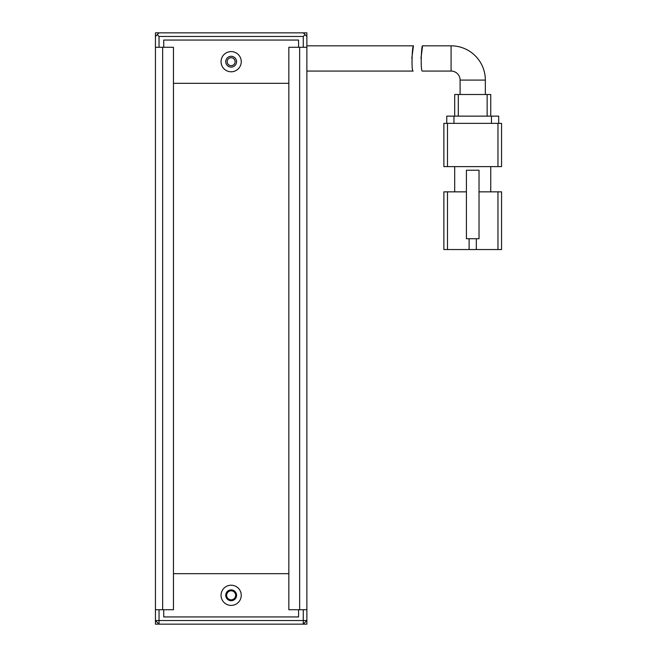 <?xml version="1.0" encoding="UTF-8"?>
<svg xmlns="http://www.w3.org/2000/svg" width="657" height="657" viewBox="0 0 657 657"><rect width="100%" height="100%" fill="white"/><g stroke="black" fill="none" stroke-linecap="round" stroke-linejoin="round"><path stroke-width="0.99" d="M235.116 61.692A3.967 3.967 0 0 0 231.149 57.726A3.967 3.967 0 0 0 227.182 61.692A3.967 3.967 0 0 0 231.149 65.659A3.967 3.967 0 0 0 235.116 61.692M159.043 32.85L155.438 36.455L155.438 32.85L303.263 32.85L306.868 36.455L306.868 47.271L299.658 47.271L299.658 609.729L306.868 609.729L306.868 47.271M157.237 34.657L159.043 36.455L303.263 36.455L305.062 34.657M159.043 47.271L159.043 36.455M303.263 36.455L303.263 47.271M155.438 36.455L155.438 47.271L173.464 47.271L173.464 609.729L162.649 609.729L162.649 47.271M226.649 595.308A4.509 4.509 0 0 0 231.149 599.816A4.509 4.509 0 0 0 235.658 595.308A4.509 4.509 0 0 0 231.149 590.799A4.509 4.509 0 0 0 226.649 595.308M306.868 609.729L306.868 624.15L303.263 624.15L303.263 620.545L306.868 620.545L303.263 624.15L159.043 624.15L155.438 620.545L155.438 609.729L162.649 609.729M303.263 609.729L303.263 620.545L159.043 620.545L159.043 624.15L155.438 624.15L155.438 620.545L159.043 620.545L159.043 609.729M225.745 595.308A5.412 5.412 0 0 1 231.149 589.896A5.412 5.412 0 0 1 236.561 595.308A5.412 5.412 0 0 1 231.149 600.712A5.412 5.412 0 0 1 225.745 595.308M225.745 61.692A5.412 5.412 0 0 1 231.149 56.288A5.412 5.412 0 0 1 236.561 61.692A5.412 5.412 0 0 1 231.149 67.104A5.412 5.412 0 0 1 225.745 61.692M221.056 595.308A10.093 10.093 0 0 1 231.149 585.215A10.093 10.093 0 0 1 241.25 595.308A10.093 10.093 0 0 1 231.149 605.401A10.093 10.093 0 0 1 221.056 595.308M221.056 61.692A10.093 10.093 0 0 1 231.149 51.599A10.093 10.093 0 0 1 241.25 61.692A10.093 10.093 0 0 1 231.149 71.785A10.093 10.093 0 0 1 221.056 61.692M163.733 609.729L163.733 616.939L298.574 616.939L298.574 609.729M298.574 47.271L298.574 40.061L163.733 40.061L163.733 47.271M485.342 94.501L485.342 80.08L460.097 80.08L460.097 94.501M460.097 80.08A9.017 9.017 0 0 0 451.088 71.071L422.418 71.071C420.34 71.843 421.309 45.054 422.574 45.826L451.088 45.826L451.088 71.071M485.342 80.08A34.254 34.254 0 0 0 451.088 45.826M479.027 191.852L497.957 191.852L497.957 249.537L476.325 249.537L476.325 238.721M497.957 249.537L501.562 249.537L501.562 191.852L497.957 191.852M447.483 191.852L443.877 191.852L443.877 249.537L447.483 249.537L447.483 191.852L466.413 191.852M469.114 238.721L469.114 249.537L476.325 249.537M454.693 191.852L454.693 166.615M490.746 166.615L490.746 191.852M469.114 249.537L447.483 249.537M497.957 166.615L501.562 166.615L501.562 123.352L497.957 123.352L497.957 166.615L447.483 166.615L447.483 123.352L497.957 123.352M447.483 123.352L443.877 123.352L443.877 166.615L447.483 166.615M479.027 238.721L479.027 170.22L466.413 170.22L466.413 238.721L479.027 238.721M453.971 123.352L453.971 116.133L446.76 116.133L446.76 123.352M498.679 116.133L498.679 123.352L498.679 116.133L491.469 116.133L491.469 123.352M453.971 116.133L491.469 116.133M458.299 116.133L458.299 94.501L454.693 94.501L454.693 116.133M490.746 94.501L490.746 116.133L490.746 94.501L487.141 94.501L487.141 116.133M458.299 94.501L487.141 94.501M420.973 58.416L422.574 45.826M306.868 71.071L413.187 71.071C411.118 71.851 412.194 45.062 413.45 45.826L306.868 45.826M413.45 45.826L411.799 58.407M303.263 32.85L306.868 32.85L306.868 36.455M299.658 609.729L288.842 609.729L288.842 47.271L299.658 47.271M155.438 609.729L155.438 47.271M173.464 573.676L288.842 573.676L288.842 83.324L173.464 83.324"/></g></svg>
